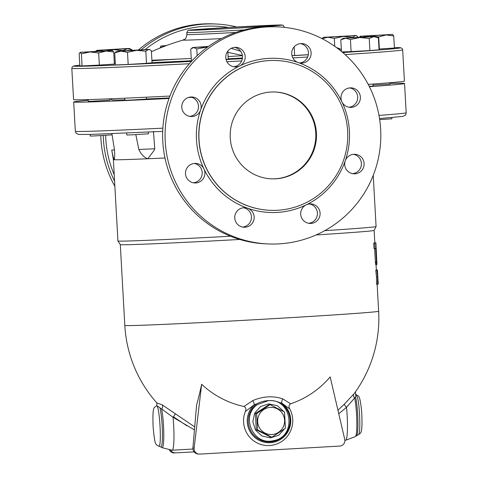 <?xml version="1.0" encoding="UTF-8"?>
<svg xmlns="http://www.w3.org/2000/svg" width="478" height="478" viewBox="0 0 478 478"><rect width="100%" height="100%" fill="white"/><g stroke="black" fill="none" stroke-linecap="round" stroke-linejoin="round"><path stroke-width="0.72" d="M299.628 62.953A9.775 9.709 92.6 0 0 300.525 43.612M348.886 107.239A9.775 9.709 92.6 0 0 349.782 87.898M352.603 173.651A9.775 9.709 92.6 0 0 353.493 154.31M308.597 223.292A9.775 9.709 92.6 0 0 309.493 203.945M242.651 227.074A9.775 9.709 92.6 0 0 243.547 207.733M193.393 182.787A9.775 9.709 92.6 0 0 194.289 163.446M189.682 116.375A9.775 9.709 92.6 0 0 190.573 97.034M233.688 66.735A9.775 9.709 92.6 0 0 234.579 47.394M275.758 178.808A43.456 43.151 -87.4 0 1 271.325 178.832A43.456 43.151 -87.4 0 1 230.229 133.428A43.456 43.151 -87.4 0 1 275.34 92.009A43.456 43.151 -87.4 0 1 316.478 135.184A43.456 43.151 -87.4 0 1 275.758 178.808M275.017 91.997A43.456 43.151 -87.4 0 1 315.833 135.316A43.456 43.151 -87.4 0 1 275.113 178.778A43.456 43.151 -87.4 0 1 271.002 178.82M266.879 26.941A108.643 107.873 92.6 0 0 165.071 136.003A108.643 107.873 92.6 0 0 267.919 243.935A108.643 107.873 92.6 0 0 380.703 140.395A108.643 107.873 92.6 0 0 277.969 26.876A108.643 107.873 92.6 0 0 266.879 26.941M298.23 62.576A9.775 9.709 -87.4 0 1 301.887 43.576A9.775 9.709 -87.4 0 1 311.13 53.793A9.775 9.709 -87.4 0 1 298.23 62.576A77.137 76.588 92.6 0 0 268.636 58.394A77.137 76.588 92.6 0 0 239.705 65.934A9.775 9.709 -87.4 0 1 225.789 56.679A9.775 9.709 -87.4 0 1 245.005 55.167A9.775 9.709 -87.4 0 1 239.705 65.934A77.137 76.588 92.6 0 0 200.646 109.988A9.775 9.709 -87.4 0 1 181.783 106.319A9.775 9.709 -87.4 0 1 191.935 96.998A9.775 9.709 -87.4 0 1 200.646 109.988A77.137 76.588 92.6 0 0 203.945 168.931A9.775 9.709 -87.4 0 1 194.743 182.949A9.775 9.709 -87.4 0 1 185.5 172.731A9.775 9.709 -87.4 0 1 203.945 168.931A77.137 76.588 92.6 0 0 247.658 208.235A9.775 9.709 -87.4 0 1 244.001 227.235A9.775 9.709 -87.4 0 1 234.758 217.018A9.775 9.709 -87.4 0 1 247.658 208.235A77.137 76.588 92.6 0 0 306.183 204.877A9.775 9.709 -87.4 0 1 320.099 214.132A9.775 9.709 -87.4 0 1 300.889 215.644A9.775 9.709 -87.4 0 1 306.183 204.877A77.137 76.588 92.6 0 0 345.241 160.823A9.775 9.709 -87.4 0 1 364.105 164.492A9.775 9.709 -87.4 0 1 353.953 173.813A9.775 9.709 -87.4 0 1 345.241 160.823A77.137 76.588 92.6 0 0 341.943 101.88A9.775 9.709 -87.4 0 1 351.145 87.862A9.775 9.709 -87.4 0 1 360.388 98.08A9.775 9.709 -87.4 0 1 341.943 101.88A77.137 76.588 92.6 0 0 298.23 62.576M269.15 60.581A74.962 74.431 92.6 0 0 198.902 135.836A74.962 74.431 92.6 0 0 269.867 210.308A74.962 74.431 92.6 0 0 347.685 138.865A74.962 74.431 92.6 0 0 276.798 60.539A74.962 74.431 92.6 0 0 269.15 60.581M267.919 243.935L265.469 243.822A108.643 107.873 -87.4 0 1 162.616 135.889A108.643 107.873 -87.4 0 1 264.424 26.828A108.643 107.873 -87.4 0 1 275.513 26.762L277.969 26.876M145.216 49.515A106.469 105.716 -87.4 0 1 205.385 26.254A106.469 105.716 -87.4 0 1 228.442 27.479M114.212 174.691A106.469 105.716 -87.4 0 1 105.644 135.334M236.753 27.007A108.643 107.873 92.6 0 0 216.092 24.014L213.636 23.9A108.643 107.873 92.6 0 0 202.553 23.96A108.643 107.873 92.6 0 0 138.596 49.832M100.786 135.621A108.643 107.873 92.6 0 0 114.857 186.223M216.092 24.014A108.643 107.873 92.6 0 0 205.008 24.073A108.643 107.873 92.6 0 0 141.345 49.694M103.236 135.477A108.643 107.873 92.6 0 0 114.577 181.18M226.028 59.326L228.257 59.17L227.809 51.152M207.781 46.934L196.781 48.917L193.668 47.525L190.716 49.037L191.391 61.142L191.702 61.136M197.157 55.663L196.781 48.917M227.875 52.359L242.364 55.454M345.116 54.612A165.681 2.026 -3.2 0 0 402.667 49.855L404.412 81.093A165.681 2.026 176.8 0 1 368.215 84.385M169.929 96.048A165.681 2.026 176.8 0 1 73.564 99.591L71.82 68.354A165.681 2.026 -3.2 0 0 189.378 63.723M271.886 434.508A13.581 13.486 92.6 0 0 282.408 413.506A13.581 13.486 92.6 0 0 259.088 414.838A13.581 13.486 92.6 0 0 271.886 434.508M285.39 428.282L271.845 437.227L257.588 429.901A16.306 16.192 -87.4 0 1 257.57 429.877L256.662 413.631A16.306 16.192 -87.4 0 1 256.674 413.607L270.022 404.663L284.476 412L285.39 428.282M271.851 437.221L270.924 437.185L256.28 429.836L257.57 429.877M270.022 404.663L269.102 404.621L255.383 413.548L256.28 429.836M255.371 413.554L256.674 413.607M338.771 413.769L346.532 407.292L354.67 397.929A3.256 2.892 38.8 0 1 353.971 393.83L354.73 392.832A127.112 127.112 0 0 0 378.648 311.244A127.112 1.554 -3.2 0 1 251.822 319.89A127.112 1.554 -3.2 0 1 124.818 325.434L120.301 244.593L117.923 240.966A129.287 1.577 -3.2 0 1 117.923 240.954L113.37 159.604A129.287 1.577 -3.2 0 0 114.29 159.742A129.287 1.577 -3.2 0 0 147.804 158.75A129.287 1.577 -3.2 0 0 164.982 157.985M117.923 240.966A129.287 1.577 -3.2 0 0 230.516 236.228M324.777 230.653A129.287 1.577 -3.2 0 0 376.084 226.53A129.287 1.577 -3.2 0 0 376.09 226.518L373.228 175.366M373.001 84.038L373.115 86.082L369.249 86.398M126.706 133.063L126.813 134.999L133.32 134.76L148.509 133.786L148.413 132.071M146.459 97.195L146.567 99.077L131.384 100.051L124.872 100.29L124.752 98.193M90.109 134.432L90.199 136.075L93.849 135.973L111.894 134.862L111.828 133.691M109.88 98.827L109.958 100.153L91.913 101.264L88.263 101.366L88.161 99.609M111.625 99.137L109.904 99.221M345.534 38.216L340.802 39.841L343.24 38.24L359.743 37.523L350.434 39.501L345.534 38.216M375.774 36.424L378.373 37.732L373.712 36.639L369.219 38.449L359.743 37.523L375.774 36.424L343.24 38.24M208.486 46.432L192.801 47.501L207.876 46.862M145.814 51.242L136.577 50.327L148.509 49.521L145.814 51.242L146.489 63.347L152.034 62.815L151.359 50.71L150.134 49.873L148.509 49.521L149.226 49.419L117.415 51.14L121.03 51.134L114.72 52.861L116.692 51.236M127.495 52.317L121.03 51.134L136.577 50.327L127.495 52.317L128.176 64.422L115.401 64.966L114.72 52.861M112.503 50.483L113.704 51.988L106.104 51.027L112.503 50.483L80.083 52.317M98.665 52.968L89.948 51.953L106.104 51.027L98.665 52.968L99.346 65.074L82.067 65.946L79.832 65.845L79.157 53.739L80.19 52.335L89.948 51.953L81.391 53.841L80.19 52.335M129.484 48.505L132.083 49.82L127.429 48.72L129.484 48.505L127.19 48.535L96.95 50.321L127.429 48.72L122.93 50.531L113.459 49.604L107.12 50.656M102.549 50.877L99.245 50.304L95.737 51.242M164.731 46.193L160.154 47.621L160.859 46.025L165.478 45.912M166.386 45.571L160.919 46.008M343.383 36.412L334.301 38.407L327.836 37.224L355.309 35.611L352.621 37.332L343.383 36.412M321.891 38.557L323.498 37.326L327.836 37.224L322.118 38.676M358.189 37.212L356.941 35.964L355.309 35.611L356.032 35.509L323.498 37.326M378.373 37.732L379.048 49.837L369.894 50.554L369.219 38.449M369.894 50.554L351.109 51.606L350.434 39.501M341.447 51.439L340.802 39.841M351.109 51.606L342.039 51.929M308.322 54.677L294.669 55.514L294.185 46.85M294.669 55.514L291.998 55.639M82.067 65.946L81.391 53.841M132.107 50.178L132.083 49.82M334.743 46.318L334.301 38.407M146.489 63.347L128.176 64.422M99.346 65.074L114.379 64.094L113.704 51.988M115.294 63.102L114.326 63.156M160.178 47.979L160.154 47.621M389.905 82.736L389.982 84.092L373.061 85.144M379.681 119.614L391.924 118.801L391.852 117.564M361.045 37.051L360.221 36.268L369.978 35.886L364.122 36.884M360.221 36.268L359.181 37.672M392.534 34.416L393.729 35.922L386.134 34.96L378.695 36.902L369.978 35.886L392.534 34.416L360.107 36.25M378.695 36.902L379.371 49.007L394.41 48.027L393.729 35.922M379.371 49.007L379.006 49.025M120.301 244.599A127.112 1.554 -3.2 0 0 239.789 239.46M316.095 234.949A127.112 1.554 -3.2 0 0 374.131 230.408L376.084 226.53M389.946 83.465A165.681 2.026 176.8 0 1 404.543 83.483A165.681 2.026 176.8 0 1 369.398 86.697M350.314 88.012A165.681 2.026 176.8 0 1 348.343 88.149M191.72 97.321A165.681 2.026 176.8 0 1 188.404 97.494M169.021 98.486A165.681 2.026 176.8 0 1 73.696 101.975A165.681 2.026 176.8 0 1 88.203 100.338M169.218 97.942A127.656 1.559 176.8 0 1 146.561 98.976M124.842 99.806A127.656 1.559 176.8 0 1 111.661 99.854L111.601 98.755M240.595 51.2L231.209 48.356M153.45 131.378L154.758 148.795L154.203 150.307L147.804 158.75C144.189 157.549 141.201 154.46 138.841 149.477L154.758 148.772M138.841 149.477L135.824 134.629M111.93 133.685L114.517 150.188C114.792 155.236 114.714 158.415 114.29 159.742L114.445 159.568M114.481 149.937L111.733 150.062C112.647 155.135 113.501 158.361 114.29 159.742M111.733 150.062L113.37 159.604M377.584 283.95L377.578 277.126L376.861 270.148L376.795 269.849L376.861 270.148L375.78 270.207A127.112 1.554 -3.2 0 0 376.347 270.028L376.049 264.71M377.65 284.249L376.568 284.308L376.497 277.186L377.578 277.126M376.497 277.186L375.78 270.207M376.335 269.873L376.795 269.849M375.099 248.542L374.017 248.602L373.718 243.177A127.112 1.554 -3.2 0 0 374.83 242.92L375.911 242.86L376.837 261.914C376.939 265.439 376.813 265.469 376.461 262.004L375.702 248.441L375.099 248.542L374.794 243.123L375.911 242.86L374.83 242.92L374.131 230.402M376.837 261.914C376.939 265.439 376.813 265.469 376.461 262.004L375.379 262.064L374.627 248.572M375.75 261.974C375.857 265.499 375.732 265.529 375.379 262.064M374.435 242.812L375.589 242.878M330.167 376.897L344.746 439.396A5.431 5.395 -87.4 0 1 339.798 446.064L199.786 454.094A5.431 5.395 -87.4 0 1 194.128 448.035L201.65 384.27A89.589 88.956 92.6 0 0 243.953 406.479C245.901 407.465 246.367 409.144 245.345 411.522A24.784 24.605 92.6 0 0 269.538 445.538A24.784 24.605 92.6 0 0 289.788 408.971C288.509 406.802 288.784 405.081 290.612 403.802A89.589 88.956 92.6 0 0 330.167 376.897M199.23 454.1L198.197 454.052C194.749 453.502 192.981 451.477 192.891 447.982L196.607 404.938A115.497 13.713 -83.2 0 0 201.65 384.27M290.606 403.802L282.851 398.915C273.123 395.617 263.067 396.196 252.671 400.642L243.953 406.479M353.971 393.83L344.459 404.047L337.946 410.244M173.418 416.762L186.958 425.826M194.707 426.908L162.167 404.83L156.909 402.978M245.345 411.522L254.278 404.717L256.943 403.755C264.465 399.978 271.952 399.548 279.391 402.47L281.859 403.133L289.788 408.971M252.671 400.642A3.256 1.016 -113.3 0 1 254.278 404.717A21.916 21.761 -87.4 0 0 253.991 436.701A21.916 21.761 -87.4 0 0 285.707 434.884A21.916 21.761 -87.4 0 0 281.859 403.133A3.256 1.673 -71 0 1 282.851 398.915M169.469 450.174A5.431 5.395 92.6 0 0 173.914 452.929L194.074 451.907M173.89 417.115L173.789 417.736M175.802 418.501L175.707 418.979M170.61 450.246L172.409 452.182L174.948 452.977M175.306 413.751A3.256 0.4 -53.3 0 1 173.042 417.246L194.45 429.901M162.167 404.83A3.256 2.575 -59.4 0 1 161.618 409.007L173.042 417.246A24.987 2.958 86.7 0 1 172.122 450.222L192.903 449.027M160.028 408.242A21.062 2.492 86.7 0 1 162.424 432.608A21.062 2.492 86.7 0 1 160.674 446.87L161.946 447.653A21.916 2.593 86.7 0 0 163.781 434.048A21.916 2.593 86.7 0 0 161.618 409.007L156.927 405.714L156.569 405.846C159.616 404.747 162 447.856 158.804 446.195L156.593 444.982C156.091 443.512 154.806 446.572 153.074 426.137C152.38 406.76 154.304 408.075 154.394 407.364L156.485 405.852M355.345 391.876L355.775 394.422L355.548 397.021A21.062 2.492 -93.3 0 1 357.903 419.726A21.062 2.492 -93.3 0 1 356.6 435.631L355.429 436.551L345.612 440.268A24.987 2.958 -93.3 0 0 346.532 407.292A3.256 0.974 44.8 0 1 344.459 404.047M355.429 436.551A21.916 2.593 -93.3 0 0 356.815 421.261A21.916 2.593 -93.3 0 0 354.67 397.929L355.548 397.027M269.801 210.302A74.962 74.431 -87.4 0 1 269.735 210.302A74.962 74.431 -87.4 0 1 198.77 135.83A74.962 74.431 -87.4 0 1 269.018 60.575A74.962 74.431 -87.4 0 1 276.666 60.533A74.962 74.431 -87.4 0 1 276.732 60.539M235.779 32.45A48.887 0.598 176.8 0 1 186.904 34.583C185.536 40.899 184.878 38.461 183.062 40.068A53.106 0.651 -3.2 0 0 221.404 38.581M242.4 55.723A103.236 1.261 176.8 0 1 228.108 56.523M191.242 58.453A103.236 1.261 176.8 0 1 151.89 60.234M336.357 47.471A236.843 236.843 0 0 1 340.043 48.971A103.236 1.261 176.8 0 1 338.753 49.282M341.4 50.59A112.706 1.374 -3.2 0 0 340.444 50.614M175.994 59.194A112.706 1.374 -3.2 0 0 151.92 60.796M152.022 62.594A112.706 1.374 -3.2 0 0 191.367 60.754M228.239 58.806A112.706 1.374 -3.2 0 0 242.43 58.017M226.907 61.704A165.681 2.026 -3.2 0 0 241.689 60.885M292.847 57.904A165.681 2.026 -3.2 0 0 307.671 57.002M394.386 47.609A163.512 1.996 176.8 0 1 342.78 52.556M308.31 54.755A163.512 1.996 176.8 0 1 292.022 55.753M242.346 58.645A163.512 1.996 176.8 0 1 226.082 59.547M191.451 61.411A163.512 1.996 176.8 0 1 79.796 65.193L73.301 66.131L72.082 67.183L71.82 68.354M284.434 27.371L283.191 25.244L281.644 24.981L229.924 27.389A46.719 0.574 176.8 0 1 278.369 25.477A46.719 0.574 176.8 0 1 198.155 30.078A46.719 0.574 176.8 0 1 229.93 27.389L188.655 30.245L187.812 30.574L186.79 32.546A48.887 0.598 -3.2 0 0 244.282 29.923M162.855 128.158A165.681 2.026 176.8 0 1 75.333 131.265L76.259 133.374L78.84 134.461L91.011 134.408L162.687 131.384M379.526 118.556L402.5 116.435L404.932 115.539L405.858 114.385L406.18 112.766A165.681 2.026 176.8 0 1 378.988 115.401M373.718 243.177L374.794 243.123M374.023 248.602L375.087 248.542M192.891 447.982L194.128 448.035M356.044 394.398L357.508 397.624C360.018 407.035 360.681 435.243 358.386 434.741L360.436 433.283C360.938 431.963 361.541 433.205 361.983 424.47C362.109 414.33 361.344 405.679 359.695 398.515L358.787 396.31L355.626 394.314M268.272 400.678L257.678 404.46C240.01 415.776 253.274 446.123 273.482 440.638C297.256 436.964 292.172 398.013 268.272 400.678M279.391 402.47A21.062 20.913 -87.4 0 1 285.725 433.683A21.062 20.913 -87.4 0 1 254.135 435.494A21.062 20.913 -87.4 0 1 256.949 403.755M284.655 428.784L278.746 435.237L270.429 437.866L261.92 435.972L255.485 430.063L252.832 421.704L254.666 413.123L260.504 406.599L268.756 403.874L277.419 405.72L283.968 411.731M284.541 412.711L285.366 427.248M183.062 40.068A236.843 236.843 0 0 0 151.418 51.726M340.043 48.971L341.34 49.467M402.667 49.855L402.267 48.708L400.994 47.824L394.386 47.603M192.801 47.501L191.786 48.164M149.226 49.419L150.134 49.873M96.95 50.321L95.522 51.254M356.032 35.509L356.941 35.964M186.904 34.583L186.79 32.546M378.218 284.069L377.429 269.968M376.825 264.669L375.744 264.728M124.818 325.434A127.112 127.112 0 0 0 156.927 403.014M156.82 405.804L156.88 402.924L157.208 403.324M160.674 446.87L158.798 446.195M345.612 440.268L344.883 440.31M356.6 435.631L358.386 434.741M161.946 447.653L172.122 450.222M378.648 311.244L377.142 284.273M73.696 101.975L75.333 131.265M404.543 83.483L406.18 112.766"/></g></svg>

